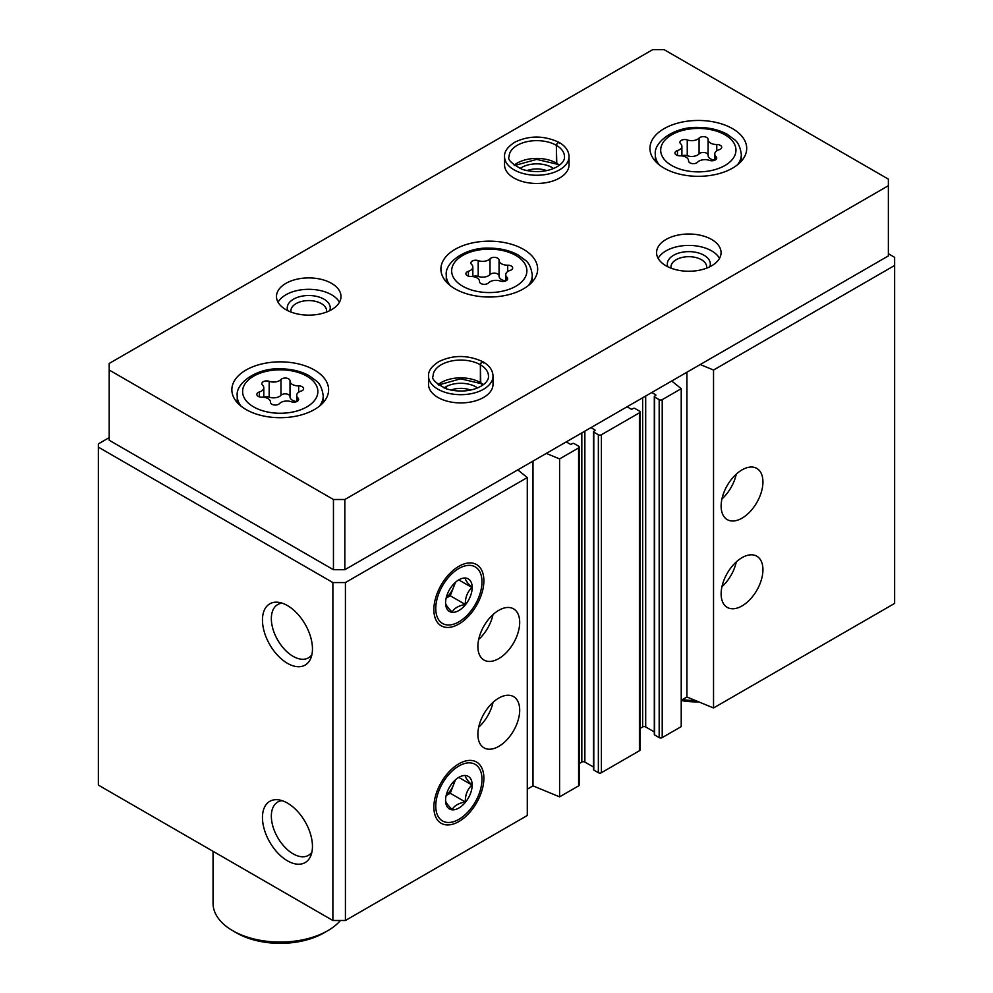 <?xml version="1.0" encoding="UTF-8"?>
<svg xmlns="http://www.w3.org/2000/svg" width="993" height="993" viewBox="0 0 993 993"><rect width="100%" height="100%" fill="white"/><g stroke="black" fill="none" stroke-linecap="round" stroke-linejoin="round"><path stroke-width="1.49" d="M721.129 593.864A29.567 17.067 -60 0 1 734.038 564.111A29.567 17.067 -60 0 1 756.815 556.192A29.567 17.067 -60 0 1 756.815 590.326A29.567 17.067 -60 0 1 727.248 607.393A29.567 17.067 -60 0 1 721.129 593.864M721.129 506.082A29.567 17.067 -60 0 1 734.038 476.33A29.567 17.067 -60 0 1 756.815 468.411A29.567 17.067 -60 0 1 756.815 502.545A29.567 17.067 -60 0 1 727.248 519.624A29.567 17.067 -60 0 1 721.129 506.082M681.223 700.288L686.92 696.999L713.533 707.972L894.631 603.409L894.631 257.348L888.363 253.724M713.533 707.972L713.533 370.029L894.631 265.466M654.61 734.088A1.08 0.621 0 0 0 654.61 734.957L659.178 737.6A2.147 1.241 0 0 0 662.219 737.6L681.223 726.628L681.223 388.685L671.715 381.002M651.768 392.52L655.566 394.717A1.08 0.621 0 0 1 655.566 395.599L654.61 396.145A1.08 0.621 0 0 0 654.61 397.026L659.178 399.658A2.147 1.241 0 0 0 662.219 399.658L681.223 388.685M593.802 769.19A1.08 0.621 0 0 0 593.802 770.071L598.357 772.703A2.147 1.241 0 0 0 601.398 772.703L639.405 750.758A2.147 1.241 0 0 0 640.038 749.889L640.038 411.946A2.147 1.241 0 0 0 639.405 411.065L634.85 408.433A1.08 0.621 0 0 0 633.335 408.433L632.38 408.979A1.08 0.621 0 0 1 630.853 408.979L627.055 406.782M590.947 427.635L594.757 429.832A1.08 0.621 0 0 1 594.757 430.701L593.802 431.26A1.08 0.621 0 0 0 593.802 432.129L598.357 434.76A2.147 1.241 0 0 0 601.398 434.76L639.405 412.827A2.147 1.241 0 0 0 640.038 411.946M527.283 789.162L532.993 785.873L559.593 796.845L578.596 785.873A2.147 1.241 0 0 0 579.229 784.991L579.229 447.049A2.147 1.241 0 0 0 578.596 446.18L574.041 443.548A1.08 0.621 0 0 0 572.514 443.548L571.571 444.094A1.08 0.621 0 0 1 570.044 444.094L566.246 441.897M559.593 796.845L559.593 458.903L578.596 447.93A2.147 1.241 0 0 0 579.229 447.049M477.881 734.299A29.567 17.067 -60 0 1 490.778 704.546A29.567 17.067 -60 0 1 513.567 696.627A29.567 17.067 -60 0 1 513.567 730.774A29.567 17.067 -60 0 1 484.001 747.841A29.567 17.067 -60 0 1 477.881 734.299M477.881 646.53A29.567 17.067 -60 0 1 490.778 616.777A29.567 17.067 -60 0 1 513.567 608.858A29.567 17.067 -60 0 1 513.567 642.992A29.567 17.067 -60 0 1 484.001 660.06A29.567 17.067 -60 0 1 477.881 646.53M483.876 778.239A35.363 20.419 120 0 0 467.79 760.551A35.363 20.419 120 0 0 441.19 782.472A35.363 20.419 120 0 0 435.517 816.457A35.363 20.419 120 0 0 463.408 818.443A35.363 20.419 120 0 0 483.876 778.239M483.876 580.744A35.363 20.419 120 0 0 467.79 563.056A35.363 20.419 120 0 0 441.19 584.964A35.363 20.419 120 0 0 435.517 618.962A35.363 20.419 120 0 0 463.408 620.948A35.363 20.419 120 0 0 483.876 580.744M109.193 437.615L98.369 443.871L98.369 785.103L332.878 920.499L345.415 920.499L527.283 815.501L527.283 477.559L517.787 469.875M345.415 920.499L345.415 582.556L527.283 477.559M287.449 860.819A35.363 20.419 -120 0 0 310.809 855.743A35.363 20.419 -120 0 0 305.136 821.745A35.363 20.419 -120 0 0 278.536 799.837A35.363 20.419 -120 0 0 262.872 822.998A35.363 20.419 -120 0 0 287.449 860.819M287.449 663.324A35.363 20.419 -120 0 0 310.809 658.247A35.363 20.419 -120 0 0 305.136 624.249A35.363 20.419 -120 0 0 278.536 602.329A35.363 20.419 -120 0 0 262.872 625.503A35.363 20.419 -120 0 0 287.449 663.324M332.878 920.499L332.878 582.556L345.415 582.556M98.369 447.16L332.878 582.556M640.038 728.452L642.645 726.95A2.147 1.241 0 0 1 645.686 726.95L654.3 731.928M579.229 763.567L581.824 762.065A2.147 1.241 0 0 1 584.865 762.065L593.491 767.043M546.287 453.416L559.593 458.903M700.226 364.543L713.533 370.029M532.993 785.873L532.993 461.1M686.92 696.999L686.92 372.226M282.149 603.173A30.758 17.762 -120 0 0 277.705 604.563A30.758 17.762 -120 0 0 273.001 629.214A30.758 17.762 -120 0 0 293.084 656.323A30.758 17.762 -120 0 0 308.475 657.838A30.758 17.762 -120 0 0 311.889 654.685M282.149 800.681A30.758 17.762 -120 0 0 277.705 802.059A30.758 17.762 -120 0 0 273.001 826.71A30.758 17.762 -120 0 0 293.084 853.819A30.758 17.762 -120 0 0 308.475 855.333A30.758 17.762 -120 0 0 311.889 852.18M493.037 614.568A29.567 17.067 -60 0 1 478.676 639.43M736.285 474.12A29.567 17.067 -60 0 1 721.936 498.982M493.037 702.336A29.567 17.067 -60 0 1 478.676 727.199M736.285 561.901A29.567 17.067 -60 0 1 721.936 586.764M279.492 403.58A4.804 2.78 180 0 1 274.08 404.945A4.804 2.78 180 0 1 270.456 402.252A4.804 2.78 180 0 1 270.456 402.177A8.416 4.853 180 0 0 270.456 402.041A8.416 4.853 180 0 0 261.804 397.188A4.804 2.78 180 0 1 256.852 394.407A4.804 2.78 180 0 1 259.384 391.962A8.416 4.853 180 0 0 263.803 387.692A8.416 4.853 180 0 0 262.549 385.147A4.804 2.78 180 0 1 261.829 383.683A4.804 2.78 180 0 1 264.299 381.262A4.804 2.78 180 0 1 269.165 381.324A8.416 4.853 180 0 0 280.982 379.5A4.804 2.78 180 0 1 286.381 378.122A4.804 2.78 180 0 1 290.018 380.815A4.804 2.78 180 0 1 290.018 380.89A8.416 4.853 180 0 0 290.006 381.039A8.416 4.853 180 0 0 298.67 385.892A4.804 2.78 180 0 1 303.61 388.66A4.804 2.78 180 0 1 301.09 391.105A8.416 4.853 180 0 0 296.671 395.375A8.416 4.853 180 0 0 297.925 397.932A4.804 2.78 180 0 1 298.632 399.385A4.804 2.78 180 0 1 296.175 401.805A4.804 2.78 180 0 1 291.309 401.743A8.416 4.853 180 0 0 279.492 403.58M697.582 162.194A4.804 2.78 180 0 1 692.171 163.572A4.804 2.78 180 0 1 688.546 160.878A4.804 2.78 180 0 1 688.546 160.792A8.416 4.853 180 0 0 688.546 160.655A8.416 4.853 180 0 0 679.895 155.802A4.804 2.78 180 0 1 674.942 153.021A4.804 2.78 180 0 1 677.474 150.588A8.416 4.853 180 0 0 681.893 146.306A8.416 4.853 180 0 0 680.639 143.762A4.804 2.78 180 0 1 679.92 142.309A4.804 2.78 180 0 1 682.39 139.876A4.804 2.78 180 0 1 687.255 139.939A8.416 4.853 180 0 0 699.072 138.114A4.804 2.78 180 0 1 704.471 136.736A4.804 2.78 180 0 1 708.108 139.43A4.804 2.78 180 0 1 708.108 139.517A8.416 4.853 180 0 0 708.096 139.653A8.416 4.853 180 0 0 716.76 144.506A4.804 2.78 180 0 1 721.7 147.274A4.804 2.78 180 0 1 719.18 149.72A8.416 4.853 180 0 0 714.761 154.002A8.416 4.853 180 0 0 716.015 156.546A4.804 2.78 180 0 1 716.723 157.999A4.804 2.78 180 0 1 714.265 160.419A4.804 2.78 180 0 1 709.399 160.369A8.416 4.853 180 0 0 697.582 162.194M213.048 851.311L213.048 903.27A67.189 38.789 0 0 0 232.722 930.702A67.189 38.789 0 0 0 327.74 930.702A67.189 38.789 0 0 0 340.438 920.499M236.52 932.899L232.722 930.702L236.52 932.899A61.814 35.686 0 0 0 323.941 932.899L327.74 930.702M888.363 179.125L664.118 49.65L652.711 49.65L109.193 363.45L109.193 370.029L333.449 499.504L344.844 499.504L888.363 185.703L888.363 179.125M333.449 499.504L333.449 569.721L109.193 440.247L109.193 370.029M333.449 569.721L344.844 569.721L344.844 499.504M344.844 569.721L888.363 255.921L888.363 185.703M246.028 409.526A48.372 27.928 0 0 0 298.744 415.583A48.372 27.928 0 0 0 328.609 389.777A48.372 27.928 0 0 0 280.237 361.849A48.372 27.928 0 0 0 231.853 389.777A48.372 27.928 0 0 0 246.028 409.526M664.118 168.152A48.372 27.928 0 0 0 716.834 174.197A48.372 27.928 0 0 0 746.699 148.391A48.372 27.928 0 0 0 698.327 120.463A48.372 27.928 0 0 0 649.943 148.391A48.372 27.928 0 0 0 664.118 168.152M455.067 288.839A48.372 27.928 0 0 0 507.795 294.896A48.372 27.928 0 0 0 537.66 269.091A48.372 27.928 0 0 0 489.276 241.162A48.372 27.928 0 0 0 440.904 269.091A48.372 27.928 0 0 0 455.067 288.839M569.039 156.621A32.248 18.619 0 0 1 536.791 175.252A32.248 18.619 0 0 1 504.543 156.621L504.543 164.85A32.248 18.619 0 0 0 513.989 178.02A32.248 18.619 0 0 0 549.129 182.054A32.248 18.619 0 0 0 569.039 164.85L569.039 156.621C568.828 150.948 565.576 146.232 559.258 142.495M285.934 309.679A32.248 18.619 0 0 0 321.087 313.726A32.248 18.619 0 0 0 340.996 296.522A32.248 18.619 0 0 0 308.736 277.903A32.248 18.619 0 0 0 276.488 296.522A32.248 18.619 0 0 0 285.934 309.679M666.018 265.801A32.248 18.619 0 0 0 701.17 269.835A32.248 18.619 0 0 0 721.067 252.632A32.248 18.619 0 0 0 688.819 234.013A32.248 18.619 0 0 0 656.572 252.632A32.248 18.619 0 0 0 666.018 265.801M493.024 376.062A32.248 18.619 0 0 1 460.777 394.68A32.248 18.619 0 0 1 428.517 376.062L428.517 384.291A32.248 18.619 0 0 0 437.963 397.461A32.248 18.619 0 0 0 473.115 401.495A32.248 18.619 0 0 0 493.024 384.291L493.024 376.062C492.813 370.389 489.549 365.672 483.243 361.936M470.632 390.075A17.862 10.315 0 0 0 450.921 390.075M477.546 387.94A21.498 12.412 0 0 0 443.995 387.94M706.569 268.172A17.862 10.315 0 0 0 706.681 267.005A17.862 10.315 0 0 0 688.819 256.69A17.862 10.315 0 0 0 670.958 267.005A17.862 10.315 0 0 0 671.069 268.172M709.796 266.782A21.498 12.412 0 0 0 688.819 251.626A21.498 12.412 0 0 0 667.855 266.782M719.515 258.341A32.248 18.619 0 0 0 688.819 245.42A32.248 18.619 0 0 0 658.123 258.341M326.486 312.063A17.862 10.315 0 0 0 326.598 310.896A17.862 10.315 0 0 0 308.736 300.581A17.862 10.315 0 0 0 290.875 310.896A17.862 10.315 0 0 0 290.986 312.063M329.713 310.66A21.498 12.412 0 0 0 308.736 295.517A21.498 12.412 0 0 0 287.771 310.66M339.445 302.22A32.248 18.619 0 0 0 308.736 289.311A32.248 18.619 0 0 0 278.04 302.22M546.646 170.635A17.862 10.315 0 0 0 526.935 170.635M553.56 168.5A21.498 12.412 0 0 0 520.022 168.5M682.439 699.581A67.189 38.789 0 0 0 695.783 700.648M745.495 689.514A67.189 38.789 0 0 0 745.83 689.316A67.189 38.789 0 0 0 746.177 689.13M681.223 700.574A61.814 35.686 0 0 0 698.96 701.964M741.697 691.711A61.814 35.686 0 0 0 742.032 691.513L745.83 689.316M506.964 277.233A8.416 4.853 180 0 1 505.71 274.689A8.416 4.853 180 0 1 510.129 270.419A4.804 2.78 180 0 0 512.661 267.973A4.804 2.78 180 0 0 507.708 265.193A8.416 4.853 180 0 1 499.057 260.34A8.416 4.853 180 0 1 499.057 260.203A4.804 2.78 180 0 0 499.057 260.116A4.804 2.78 180 0 0 495.433 257.435A4.804 2.78 180 0 0 490.021 258.801A8.416 4.853 180 0 1 478.204 260.638A4.804 2.78 180 0 0 473.338 260.576A4.804 2.78 180 0 0 470.881 262.996A4.804 2.78 180 0 0 471.588 264.448A8.416 4.853 180 0 1 472.842 267.005A8.416 4.853 180 0 1 468.423 271.275A4.804 2.78 180 0 0 465.903 273.72A4.804 2.78 180 0 0 470.843 276.488A8.416 4.853 180 0 1 479.495 281.342A8.416 4.853 180 0 1 479.495 281.491A4.804 2.78 180 0 0 479.495 281.565A4.804 2.78 180 0 0 483.119 284.259A4.804 2.78 180 0 0 488.531 282.881A8.416 4.853 180 0 1 500.348 281.056A4.804 2.78 180 0 0 505.214 281.118A4.804 2.78 180 0 0 507.684 278.698A4.804 2.78 180 0 0 506.964 277.233L506.964 280.15M499.057 260.489L499.057 276.004A8.416 4.853 0 0 0 499.057 276.141A8.416 4.853 0 0 0 505.71 280.895M499.057 275.793A4.804 2.78 0 0 0 495.321 273.212A4.804 2.78 0 0 0 490.021 274.602A8.416 4.853 0 0 1 478.204 276.426A4.804 2.78 0 0 0 472.842 276.55M708.108 139.79L708.108 155.305A8.416 4.853 0 0 0 708.096 155.454A8.416 4.853 0 0 0 714.761 160.196M708.096 155.094A4.804 2.78 0 0 0 704.36 152.525A4.804 2.78 0 0 0 699.072 153.915A8.416 4.853 0 0 1 687.255 155.74A4.804 2.78 0 0 0 681.893 155.864M290.018 381.175L290.018 396.691A8.416 4.853 0 0 0 290.006 396.828A8.416 4.853 0 0 0 296.671 401.582L296.671 395.375M290.006 396.48A4.804 2.78 0 0 0 286.269 393.911A4.804 2.78 0 0 0 280.982 395.301A8.416 4.853 0 0 1 269.165 397.126A4.804 2.78 0 0 0 263.803 397.25L263.803 387.692M480.786 383.509L480.314 364.741C481.344 361.713 482.387 361.067 483.43 362.817M483.38 384.614A27.68 15.987 0 0 0 480.389 382.566L480.897 383.571M480.389 382.566L480.389 364.791C481.506 361.8 482.61 361.191 483.728 362.991M556.8 164.068L556.328 145.301C557.358 142.272 558.401 141.627 559.444 143.377M559.394 165.173A27.68 15.987 0 0 0 556.403 163.125L558.947 165.508M556.403 163.125L556.403 145.35C557.52 142.359 558.637 141.751 559.742 143.551M458.878 621.854A32.67 18.867 -60 0 1 435.766 608.51A32.67 18.867 -60 0 1 458.878 568.492A32.67 18.867 -60 0 1 481.977 581.836A32.67 18.867 -60 0 1 458.878 621.854L456.966 622.946L458.878 621.854M458.878 610.534A18.817 10.861 -60 0 1 445.572 602.863A18.817 10.861 -60 0 1 458.878 579.813A18.817 10.861 -60 0 1 465.518 578.038A18.817 10.861 -60 0 1 471.725 591.729A18.817 10.861 -60 0 1 458.878 610.534M445.572 602.701C445.447 604.464 447.644 607.592 452.15 612.06C454.235 608.212 458.629 605.68 465.32 604.464C465.196 597.538 467.393 591.878 471.898 587.496C467.43 583.077 465.233 579.949 465.32 578.125M446.118 598.146L450.251 595.763L465.32 604.464M458.878 579.974L471.898 587.496M450.251 595.763L455.489 582.283M454.782 582.916A16.124 9.309 -60 0 1 453.54 587.285A16.124 9.309 -60 0 1 446.217 597.761M458.878 819.349A32.67 18.867 -60 0 1 435.766 806.018A32.67 18.867 -60 0 1 458.878 766A32.67 18.867 -60 0 1 481.977 779.331A32.67 18.867 -60 0 1 458.878 819.349L456.966 820.454L458.878 819.349M458.878 808.029A18.817 10.861 -60 0 1 445.572 800.358A18.817 10.861 -60 0 1 458.878 777.308A18.817 10.861 -60 0 1 465.518 775.533A18.817 10.861 -60 0 1 471.725 789.236A18.817 10.861 -60 0 1 458.878 808.029M445.572 800.197C445.447 801.959 447.644 805.087 452.15 809.568C454.235 805.708 458.629 803.176 465.32 801.959C465.196 795.033 467.393 789.373 471.898 784.991C467.43 780.572 465.233 777.457 465.32 775.632M446.118 795.641L450.251 793.258L465.32 801.959M458.878 777.469L471.898 784.991M450.251 793.258L455.489 779.778M454.782 780.411A16.124 9.309 -60 0 1 453.54 784.78A16.124 9.309 -60 0 1 446.217 795.256M662.219 737.6L662.219 399.658M639.405 750.758L639.405 412.827M601.398 772.703L601.398 434.76M578.596 785.873L578.596 447.93M581.824 762.065L581.824 432.898M584.865 762.065L584.865 431.148M594.757 430.701L594.757 429.832M593.802 770.071L593.802 432.129M598.357 772.703L598.357 434.76M642.645 726.95L642.645 397.796M645.686 726.95L645.686 396.033M655.566 395.599L655.566 394.717M654.61 734.957L654.61 397.026M659.178 737.6L659.178 399.658M253.625 406.894A37.622 21.722 0 0 0 316.581 397.163A37.622 21.722 0 0 0 270.493 370.55A37.622 21.722 0 0 0 253.625 406.894M671.715 165.508A37.622 21.722 0 0 0 734.671 155.777A37.622 21.722 0 0 0 688.583 129.164A37.622 21.722 0 0 0 671.715 165.508M528.437 285.488A42.997 24.825 0 0 0 532.285 275.235C531.292 267.874 528.971 262.872 525.322 260.228L518.234 255.027C510.017 250.521 500.447 248.225 489.512 248.138C465.556 246.996 444.417 262.711 446.279 275.235A42.997 24.825 0 0 0 450.114 285.488M462.676 286.207A37.622 21.722 0 0 0 525.62 276.464A37.622 21.722 0 0 0 479.545 249.864A37.622 21.722 0 0 0 462.676 286.207M319.398 406.174A42.997 24.825 0 0 0 323.234 395.922C322.241 388.561 319.92 383.559 316.283 380.927L309.183 375.714C300.978 371.221 291.408 368.924 280.46 368.825C256.504 367.695 235.366 383.397 237.228 395.922A42.997 24.825 0 0 0 241.063 406.174M737.489 164.788A42.997 24.825 0 0 0 741.324 154.536C740.331 147.175 738.01 142.185 734.373 139.541L727.273 134.328C719.069 129.835 709.499 127.538 698.551 127.439C674.595 126.31 653.456 142.011 655.318 154.536A42.997 24.825 0 0 0 659.153 164.788M507.708 271.548L507.708 265.193M468.423 276.166L468.423 271.275M478.204 276.426L478.204 260.638M490.021 274.602L490.021 258.801M716.76 150.849L716.76 144.506M716.015 159.463L716.015 156.546M677.474 155.467L677.474 150.588M687.255 155.74L687.255 139.939M699.072 153.915L699.072 138.114M298.67 392.235L298.67 385.892M297.925 400.837L297.925 397.932M259.384 396.852L259.384 391.962M269.165 397.126L269.165 381.324M280.982 395.301L280.982 379.5M480.314 382.516A27.68 15.987 0 0 0 438.161 384.614M480.314 364.741A27.68 15.987 0 0 0 450.152 361.303A27.68 15.987 0 0 0 433.085 376.062C431.21 378.879 435.517 383.099 446.043 388.722C469.341 395.909 489.611 384.775 488.457 376.062A27.68 15.987 0 0 0 480.389 364.791M556.328 163.075A27.68 15.987 0 0 0 514.188 165.173M556.328 145.301A27.68 15.987 0 0 0 526.166 141.862A27.68 15.987 0 0 0 509.111 156.621C507.224 159.439 511.544 163.659 522.057 169.282C545.356 176.469 565.625 165.334 564.471 156.621A27.68 15.987 0 0 0 556.403 145.35M593.491 769.637L593.491 431.694M654.3 734.522L654.3 396.579M446.279 388.797L446.279 386.538M532.285 281.888L532.285 275.235M446.279 281.888L446.279 275.235M323.234 402.575L323.234 395.922M237.228 402.575L237.228 395.922M741.324 161.189L741.324 154.536M655.318 161.189L655.318 154.536M499.057 276.141L499.057 260.34M505.71 280.932L505.71 274.689M472.842 276.6L472.842 267.005M708.096 155.454L708.096 139.653M714.761 160.245L714.761 154.002M681.893 155.901L681.893 146.306M290.006 396.828L290.006 381.039M480.761 383.559L460.665 378.817L438.621 384.949M482.933 384.949L480.873 383.621M428.517 376.062C428.157 371.034 431.632 366.206 438.943 361.564C453.193 354.762 467.864 354.824 482.97 361.775M556.788 164.118L536.679 159.389L514.635 165.508M504.543 156.621C504.171 151.594 507.646 146.765 514.97 142.123C529.207 135.321 543.879 135.383 558.985 142.334M481.977 581.836L481.977 579.639M481.977 779.331L481.977 777.147"/></g></svg>
